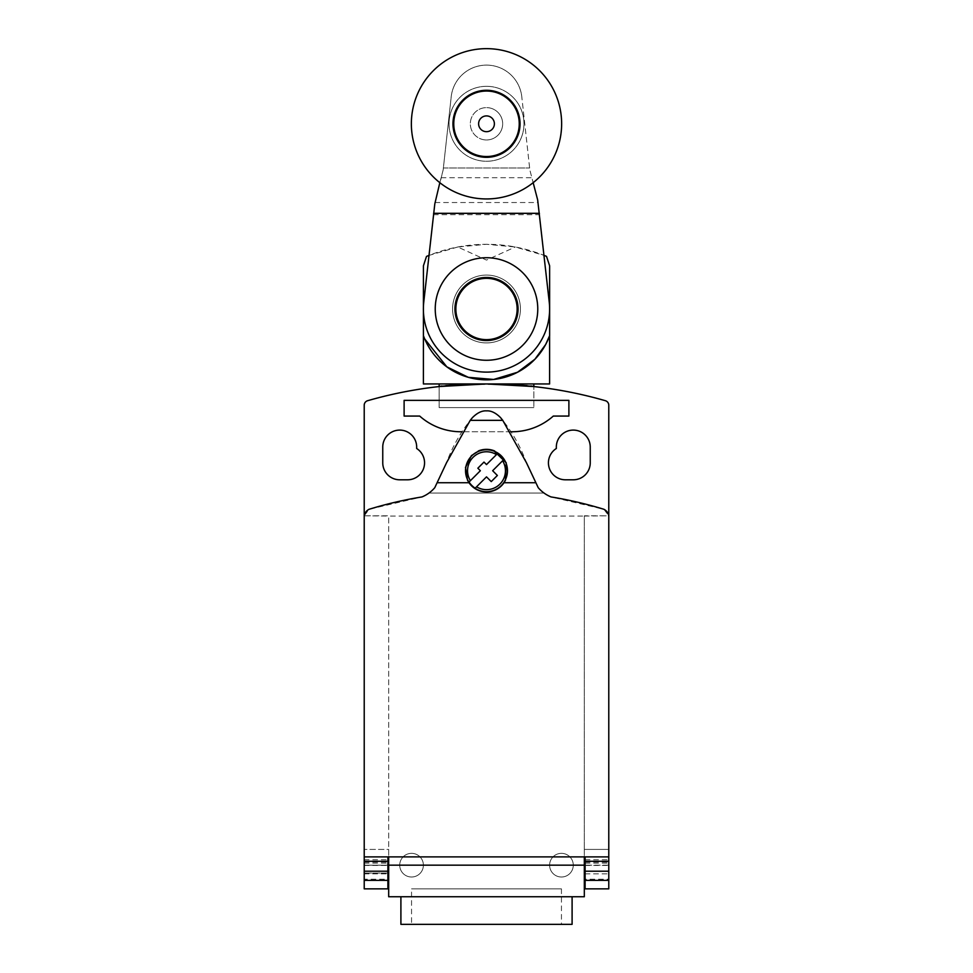 <?xml version="1.0" encoding="UTF-8"?>
<svg xmlns="http://www.w3.org/2000/svg" width="973" height="973" viewBox="0 0 973 973"><rect width="100%" height="100%" fill="white"/><g stroke="black" fill="none" stroke-linecap="round" stroke-linejoin="round"><path stroke-width="0.73" stroke-dasharray="4.87 3.65" d="M364.218 879.227L364.218 888.848L387.886 888.848L387.886 856.885L388.677 856.885L388.677 516.055L584.323 516.055L584.323 856.885L585.114 856.885L585.114 865.179L608.782 865.179L608.782 515.799L603.892 509.28L551.046 496.935L544.041 493.043A33.593 33.593 0 0 1 538.227 487.704L526.429 462.686A151.18 151.18 0 0 0 500.536 417.599A18.013 18.013 0 0 0 472.464 417.599A151.18 151.18 0 0 0 446.558 462.674L434.761 487.704A33.423 33.423 0 0 1 428.959 493.043L421.966 496.935L369.095 509.28L364.218 515.799L364.218 865.179L387.886 865.179L364.218 865.179L364.218 873.863L364.218 859.779L364.218 879.227L387.886 879.227M585.114 879.227L585.114 888.848L608.782 888.848L608.782 859.779L608.782 873.863L608.782 865.179L585.114 865.179L585.114 879.227L608.782 879.227M424.569 462.832A16.967 16.967 0 0 0 416.675 448.504L416.675 447.057A16.967 16.967 0 0 0 399.721 430.09A16.967 16.967 0 0 0 382.754 447.057L382.754 462.832A16.967 16.967 0 0 0 399.721 479.798L407.614 479.798A16.967 16.967 0 0 0 424.569 462.832M556.325 448.504A16.967 16.967 0 0 0 565.386 479.798L573.279 479.798A16.967 16.967 0 0 0 590.246 462.832L590.246 447.057A16.967 16.967 0 0 0 573.279 430.09A16.967 16.967 0 0 0 556.325 447.057L556.325 448.504M561.445 877.014A11.834 11.834 0 0 0 573.279 865.179A11.834 11.834 0 0 0 561.445 853.345A11.834 11.834 0 0 1 573.279 865.179A11.834 11.834 0 0 1 561.445 877.014A11.834 11.834 0 0 1 549.611 865.179A11.834 11.834 0 0 1 561.445 853.345A11.834 11.834 0 0 0 549.611 865.179A11.834 11.834 0 0 0 561.445 877.014A11.834 11.834 0 0 0 573.279 865.179A11.834 11.834 0 0 0 561.445 853.345M411.555 877.014A11.834 11.834 0 0 0 423.389 865.179A11.834 11.834 0 0 0 411.555 853.345A11.834 11.834 0 0 1 423.389 865.179A11.834 11.834 0 0 1 411.555 877.014A11.834 11.834 0 0 1 399.721 865.179A11.834 11.834 0 0 1 411.555 853.345A11.834 11.834 0 0 0 399.721 865.179A11.834 11.834 0 0 0 411.555 877.014A11.834 11.834 0 0 0 423.389 865.179A11.834 11.834 0 0 0 411.555 853.345M400.9 924.35L572.1 924.35M572.1 896.741L400.9 896.741L572.1 896.741M561.445 888.848L561.445 924.35L411.555 924.35L411.555 888.848L561.445 888.848L411.555 888.848M439.164 386.549L439.164 407.614L533.836 407.614L439.164 407.614L439.164 386.549C436.245 383.715 536.755 383.715 533.836 386.549L533.836 407.614L533.836 386.549M411.555 924.35L561.445 924.35M470.397 480.686L480.358 470.725L477.852 468.208L483.995 462.078L486.5 464.583L496.461 454.622M502.603 460.764L492.642 470.725L497.373 475.469L491.243 481.599L486.5 476.855L476.539 486.816M428.959 493.043L544.041 493.043L428.959 493.043M584.323 856.885L388.677 856.885M585.114 865.411L608.782 865.411M585.114 863.112L608.782 863.112M364.218 863.112L387.886 863.112M364.218 865.411L387.886 865.411M585.114 859.779L608.782 859.779M364.218 859.779L387.886 859.779M585.114 862.078L608.782 862.078M364.218 862.078L387.886 862.078M585.114 873.863L608.782 873.863L585.114 873.863M364.218 873.863L387.886 873.863L364.218 873.863M388.677 873.073L364.218 873.073L364.218 515.799L388.677 515.799L388.677 873.073L388.677 849.405L364.218 849.405L364.218 405.242A4.731 4.731 0 0 1 367.843 400.645A429.92 429.92 0 0 1 605.157 400.645A4.731 4.731 0 0 1 608.782 405.242L608.782 849.405L584.323 849.405L584.323 896.741L388.677 896.741L388.677 849.405L364.218 849.405L364.218 873.073L387.886 873.073M584.323 849.405L584.323 515.799L608.782 515.799L608.782 873.073L608.782 849.405L584.323 849.405M584.323 516.055L608.782 515.799M568.889 400.365L568.889 416.067L553.309 416.067A62.175 62.175 0 0 1 511.19 431.757L461.81 431.757A62.175 62.175 0 0 1 419.691 416.067L404.111 416.067L404.111 400.365L568.889 400.365M510.983 431.757L462.005 431.757M364.218 515.799L388.677 516.055M585.114 873.073L584.323 873.073M439.164 407.614L533.836 407.614L439.164 407.614M533.836 383.946L439.164 383.946L533.836 383.946M423.389 383.946L549.611 383.946M426.502 256.422L423.413 265.848L423.389 305.048M457.724 247.008L428.911 255.437A154.829 154.829 0 0 1 544.089 255.388L515.313 246.996L486.622 244.296A154.829 154.829 0 0 0 486.5 244.296L457.724 247.008L486.5 260.083L515.313 246.996M549.611 265.787L549.611 335.697A67.161 67.161 0 0 0 549.636 335.649L549.636 265.848L546.51 256.373M486.5 257.723A51.265 51.265 0 0 1 537.765 308.988A51.265 51.265 0 0 1 486.5 360.265A51.265 51.265 0 0 1 435.235 308.988A51.265 51.265 0 0 1 486.5 257.723M486.5 275.067A33.921 33.921 0 0 1 520.421 308.988A33.921 33.921 0 0 1 486.5 342.922A33.921 33.921 0 0 1 452.579 308.988A33.921 33.921 0 0 1 486.5 275.067A33.921 33.921 0 0 1 520.421 308.988A33.921 33.921 0 0 1 486.5 342.922A33.921 33.921 0 0 1 452.579 308.988A33.921 33.921 0 0 1 486.5 275.067M423.754 336.561L424.727 338.981M423.413 305.048L423.413 335.649M423.413 310.849L423.413 307.14M439.832 182.693L443.153 169.959L451.144 97.397A35.502 35.502 0 0 1 521.856 97.397A35.502 35.502 0 0 0 451.144 97.397L443.153 169.959L434.809 203.868L423.766 302.08A63.111 63.111 0 0 0 486.5 372.112A63.111 63.111 0 0 0 549.234 302.08L537.668 199.927L529.847 169.959L521.856 97.397L529.847 169.959L533.168 182.693M520.421 308.988A33.921 33.921 0 0 0 486.5 275.067A33.921 33.921 0 0 0 452.579 308.988A33.921 33.921 0 0 1 486.5 275.067A33.921 33.921 0 0 1 520.421 308.988A33.921 33.921 0 0 1 486.5 342.922A33.921 33.921 0 0 1 452.579 308.988A33.921 33.921 0 0 0 486.5 342.922A33.921 33.921 0 0 0 520.421 308.988M486.5 86.317A37.473 37.473 0 0 1 523.973 123.79A37.473 37.473 0 0 1 486.5 161.263A37.473 37.473 0 0 1 449.027 123.79A37.473 37.473 0 0 1 486.5 86.317A37.473 37.473 0 0 1 523.973 123.79A37.473 37.473 0 0 1 486.5 161.263A37.473 37.473 0 0 1 449.027 123.79A37.473 37.473 0 0 1 486.5 86.317M486.5 48.65A75.14 75.14 0 0 1 561.64 123.79A75.14 75.14 0 0 1 486.5 198.942A75.14 75.14 0 0 1 411.36 123.79A75.14 75.14 0 0 1 486.5 48.65M486.5 91.048A32.741 32.741 0 0 1 519.241 123.79A32.741 32.741 0 0 1 486.5 156.531A32.741 32.741 0 0 1 453.759 123.79A32.741 32.741 0 0 1 486.5 91.048M486.5 139.966A16.176 16.176 0 0 0 502.676 123.79A16.176 16.176 0 0 0 486.5 107.626A16.176 16.176 0 0 1 502.676 123.79A16.176 16.176 0 0 1 486.5 139.966A16.176 16.176 0 0 1 470.324 123.79A16.176 16.176 0 0 1 486.5 107.626A16.176 16.176 0 0 0 470.324 123.79A16.176 16.176 0 0 0 486.5 139.966M443.36 167.988L529.64 167.988L443.36 167.988M433.411 214.668L539.589 214.668M435.065 202.53L538.008 202.53M441.122 177.706L531.878 177.706"/><path stroke-width="1.46" d="M364.218 856.885L387.886 856.885L387.886 888.848L364.218 888.848L364.218 515.799A8.915 8.915 0 0 1 369.095 509.28A400.791 400.791 0 0 1 421.966 496.935A33.423 33.423 0 0 0 434.761 487.704L446.558 462.674L470.227 420.348L502.761 420.348L526.429 462.686L538.227 487.704A33.593 33.593 0 0 0 551.046 496.935A400.791 400.791 0 0 1 603.892 509.28A8.939 8.939 0 0 1 608.782 515.799L608.782 888.848L585.114 888.848L585.114 856.885L608.782 856.885M468.998 482.742L467.551 480.285L465.508 467.381L471.419 455.644L479.373 450.572A21.37 21.37 0 0 1 493.627 450.572L506.228 462.747L505.449 480.285L504.002 482.742A21.236 21.236 0 0 1 468.998 482.742L437.096 482.742M478.315 450.973C483.776 448.796 489.224 448.796 494.685 450.973M471.796 485.43A20.798 20.798 0 0 1 469.047 482.036L470.397 480.686A18.925 18.925 0 0 1 496.461 454.622L497.811 453.272A20.798 20.798 0 0 1 503.953 459.414L492.642 470.725L497.373 475.469L491.243 481.599L486.5 476.855L475.189 488.166A20.798 20.798 0 0 1 471.796 485.43M468.974 482.109L470.677 480.407M496.181 454.902L497.896 453.187M416.675 448.504A16.967 16.967 0 0 1 407.614 479.798L399.721 479.798A16.967 16.967 0 0 1 382.754 462.832L382.754 447.057A16.967 16.967 0 0 1 399.721 430.09A16.967 16.967 0 0 1 416.675 447.057L416.675 448.504M548.431 462.832A16.967 16.967 0 0 1 556.325 448.504L556.325 447.057A16.967 16.967 0 0 1 573.279 430.09A16.967 16.967 0 0 1 590.246 447.057L590.246 462.832A16.967 16.967 0 0 1 573.279 479.798L565.386 479.798A16.967 16.967 0 0 1 548.431 462.832M400.9 896.741L400.9 924.35L572.1 924.35L572.1 896.741M533.836 383.946L533.836 386.549L486.536 383.946M486.464 383.946L439.164 386.549L439.164 383.946M470.397 480.686L480.358 470.725L477.852 468.208L483.995 462.078L486.5 464.583L496.461 454.622M504.026 459.329L502.336 461.032M476.806 486.549L475.104 488.251M502.603 460.764A18.925 18.925 0 0 1 476.539 486.816M470.227 420.348L472.464 417.599C477.329 412.783 482 410.545 486.5 410.874C490.988 410.545 495.671 412.783 500.536 417.599L502.761 420.348M387.886 856.885L585.114 856.885M585.114 861.275L608.782 861.275M585.114 871.212L608.782 871.212M585.114 880.37L608.782 880.37M364.218 880.37L387.886 880.37M364.218 871.212L387.886 871.212M364.218 861.275L387.886 861.275M388.677 856.885L388.677 865.167L584.323 865.167L584.323 856.885M584.323 865.167L584.323 896.741L388.677 896.741L388.677 865.167M462.005 431.757L461.81 431.757A62.175 62.175 0 0 1 419.691 416.067L404.111 416.067L404.111 400.365L568.889 400.365L568.889 416.067L553.309 416.067A62.175 62.175 0 0 1 511.19 431.757L510.983 431.757M387.886 873.073L388.677 873.073M364.218 515.799L364.218 405.242A4.731 4.731 0 0 1 367.843 400.645A429.92 429.92 0 0 1 605.157 400.645A4.731 4.731 0 0 1 608.782 405.242L608.782 515.799M584.323 873.073L585.114 873.073M423.413 305.048L423.389 383.946L549.611 383.946L549.611 335.697L545.671 344.491L534.919 359.244L517.527 372.245L493.652 379.458L468.305 377.317L446.838 366.857L424.727 338.981M428.911 255.437L426.502 256.422A154.829 154.829 0 0 1 428.911 255.437M546.51 256.373L544.089 255.388A154.829 154.829 0 0 1 546.51 256.373L549.636 265.848L549.636 335.649A67.161 67.161 0 0 1 423.413 335.649L423.754 336.561M486.5 278.351A30.637 30.637 0 0 1 517.137 308.988A30.637 30.637 0 0 1 486.5 339.638A30.637 30.637 0 0 1 455.863 308.988A30.637 30.637 0 0 1 486.5 278.351M486.5 257.723A51.265 51.265 0 0 1 537.765 308.988A51.265 51.265 0 0 1 486.5 360.265A51.265 51.265 0 0 1 435.235 308.988A51.265 51.265 0 0 1 486.5 257.723M486.5 277.439A31.562 31.562 0 0 1 518.062 308.988A31.562 31.562 0 0 1 486.5 340.55A31.562 31.562 0 0 1 454.938 308.988A31.562 31.562 0 0 1 486.5 277.439M423.413 335.649L423.413 310.849M423.413 307.14L423.413 265.848L426.502 256.422M533.168 182.693L537.668 199.927L549.234 302.08A63.111 63.111 0 0 1 486.5 372.112A63.111 63.111 0 0 1 423.766 302.08L434.809 203.868L439.832 182.693M486.5 48.65A75.14 75.14 0 0 1 561.64 123.79A75.14 75.14 0 0 1 486.5 198.942A75.14 75.14 0 0 1 411.36 123.79A75.14 75.14 0 0 1 486.5 48.65M452.968 123.79A33.532 33.532 0 0 1 486.5 90.27A33.532 33.532 0 0 1 520.032 123.79A33.532 33.532 0 0 1 486.5 157.322A33.532 33.532 0 0 1 452.968 123.79M486.5 91.048A32.741 32.741 0 0 1 519.241 123.79A32.741 32.741 0 0 1 486.5 156.531A32.741 32.741 0 0 1 453.759 123.79A32.741 32.741 0 0 1 486.5 91.048M478.607 123.79A7.893 7.893 0 0 1 486.5 115.909A7.893 7.893 0 0 1 494.393 123.79A7.893 7.893 0 0 1 486.5 131.683A7.893 7.893 0 0 1 478.607 123.79M433.581 213.318L539.419 213.318M471.674 455.899A20.968 20.968 0 0 1 501.326 455.899A20.968 20.968 0 0 1 501.326 485.551A20.968 20.968 0 0 1 471.674 485.551A20.968 20.968 0 0 1 471.674 455.899M504.002 482.742L535.892 482.742"/></g></svg>
